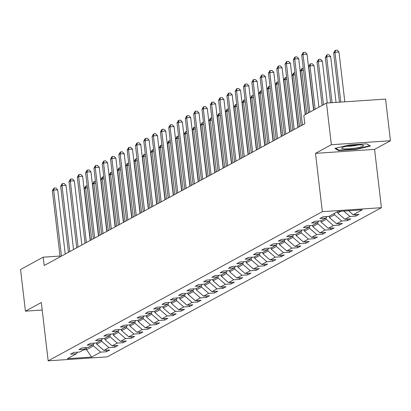 <?xml version="1.0" encoding="UTF-8"?>
<svg xmlns="http://www.w3.org/2000/svg" width="411" height="411" viewBox="0 0 411 411"><rect width="100%" height="100%" fill="white"/><g stroke="black" fill="none" stroke-linecap="round" stroke-linejoin="round"><path stroke-width="0.62" d="M390.45 140.732L331.369 144.713L315.494 153.349L374.575 149.368L390.45 140.732L385.559 99.077L326.473 103.053L303.832 115.373L304.808 123.706L44.172 265.511L43.191 257.178L20.55 269.498L25.441 311.153L42.205 310.022M374.575 149.368L381.423 207.689L107.25 356.856L48.169 360.832L322.342 211.665L381.423 207.689M91.607 357.072L100.664 352.145L106.49 351.749L109.691 350.013L103.86 350.403L108.977 347.619L114.803 347.228L117.998 345.487L112.172 345.882L117.284 343.098L123.115 342.707L126.311 340.966L120.485 341.361L125.596 338.577L131.428 338.186L134.623 336.445L128.792 336.835L133.909 334.056L139.735 333.66L142.936 331.924L137.104 332.314L142.221 329.535L148.047 329.139L151.248 327.403L145.417 327.793L150.534 325.009L156.36 324.618L159.555 322.876L153.729 323.272L158.841 320.488L164.672 320.097L167.868 318.355L162.042 318.751L167.154 315.967L172.985 315.576L176.18 313.834L170.349 314.23L175.466 311.446L181.292 311.05L184.493 309.313L178.662 309.704L183.779 306.925L189.605 306.529L192.805 304.792L186.974 305.183L192.091 302.404L197.917 302.008L201.113 300.271L195.287 300.662L200.398 297.877L206.23 297.487L209.425 295.745L203.599 296.141L208.711 293.356L214.542 292.966L217.738 291.224L211.906 291.62L217.023 288.835L222.849 288.445L226.05 286.703L220.219 287.094L225.336 284.314L231.162 283.919L234.357 282.182L228.531 282.573L233.648 279.793L239.474 279.398L242.67 277.661L236.844 278.052L241.956 275.267L247.787 274.877L250.982 273.135L245.156 273.531L250.268 270.746L256.099 270.356L259.295 268.614L253.464 269.01L258.581 266.225L264.407 265.835L267.607 264.093L261.776 264.489L266.893 261.704L272.719 261.309L275.915 259.572L270.089 259.963L275.206 257.183L281.032 256.788L284.227 255.051L278.401 255.442L283.513 252.657L289.344 252.267L292.54 250.53L286.714 250.921L291.825 248.136L297.656 247.746L300.852 246.004L295.021 246.4L300.138 243.615L305.964 243.225L309.164 241.483L303.333 241.879L308.45 239.094L314.276 238.704L317.472 236.962L311.646 237.353L316.763 234.573L322.589 234.178L325.784 232.441L319.958 232.832L325.07 230.052L330.901 229.657L334.097 227.92L328.271 228.311L333.383 225.526L339.214 225.136L342.409 223.394L336.578 223.79L341.695 221.005L347.521 220.615L350.722 218.873L344.891 219.269L350.008 216.484L355.834 216.094L359.029 214.352L353.203 214.742L362.261 209.816L337.991 211.449L328.934 216.381L323.103 216.772L319.907 218.513L325.733 218.118L320.621 220.902L314.79 221.293L311.595 223.034L317.426 222.639L312.309 225.423L306.483 225.814L303.282 227.555L309.113 227.165L303.996 229.944L298.17 230.34L294.975 232.076L300.801 231.686L295.684 234.465L289.858 234.861L286.662 236.597L292.488 236.207L287.376 238.991L281.545 239.382L278.35 241.118L284.176 240.728L279.064 243.512L273.233 243.903L270.037 245.644L275.868 245.249L270.751 248.033L264.925 248.424L261.725 250.165L267.556 249.77L262.439 252.554L256.613 252.95L253.417 254.686L259.243 254.296L254.126 257.075L248.301 257.471L245.105 259.207L250.931 258.817L245.819 261.596L239.988 261.992L236.793 263.728L242.618 263.338L237.507 266.123L231.676 266.513L228.48 268.255L234.311 267.859L229.194 270.644L223.368 271.034L220.168 272.776L225.999 272.38L220.882 275.165L215.056 275.555L211.86 277.297L217.686 276.906L212.569 279.685L206.743 280.081L203.548 281.818L209.374 281.427L204.262 284.207L198.431 284.602L195.235 286.339L201.061 285.948L195.949 288.733L190.118 289.123L186.923 290.865L192.754 290.469L187.637 293.254L181.811 293.644L178.61 295.386L184.441 294.99L179.324 297.775L173.499 298.165L170.303 299.907L176.129 299.511L171.012 302.296L165.186 302.691L161.991 304.428L167.816 304.037L162.705 306.817L156.874 307.212L153.678 308.949L159.504 308.558L154.392 311.338L148.561 311.733L145.366 313.47L151.197 313.079L146.08 315.864L140.254 316.254L137.053 317.996L142.884 317.6L137.767 320.385L131.941 320.775L128.746 322.517L134.572 322.121L129.455 324.906L123.629 325.296L120.433 327.038L126.259 326.647L121.147 329.427L115.316 329.822L112.121 331.559L117.947 331.168L112.835 333.948L107.004 334.343L103.808 336.08L109.639 335.689L104.522 338.474L98.697 338.864L95.496 340.606L101.327 340.21L96.21 342.995L90.384 343.385L87.189 345.127L93.014 344.731L87.897 347.516L82.072 347.906L78.876 349.648L84.702 349.252L79.59 352.037L73.759 352.433L70.564 354.169L76.389 353.779L67.332 358.705L91.607 357.072L86.567 349.674L93.492 345.908L93.312 344.356M337.565 211.686L337.724 213.032L340.996 211.249M327.007 216.51L325.733 218.118M350.008 216.484L343.771 211.064M344.891 219.269L337.724 213.032M334.369 213.422L334.523 214.773L329.411 217.553L329.252 216.207M318.695 221.031L317.426 222.639M341.695 221.005L334.523 214.773M336.578 223.79L329.411 217.553M326.031 217.743L326.216 219.294L321.099 222.074L320.94 220.728M310.382 225.552L309.113 227.165M333.383 225.526L326.216 219.294M328.271 228.311L321.099 222.074M317.718 222.264L317.903 223.815L312.786 226.6L312.627 225.249M302.075 230.073L300.801 231.686M325.07 230.052L317.903 223.815M319.958 232.832L312.786 226.6M309.411 226.79L309.591 228.336L304.474 231.121L304.32 229.77M293.762 234.599L292.488 236.207M316.763 234.573L309.591 228.336M311.646 237.353L304.474 231.121M301.099 231.311L301.278 232.857L296.167 235.642L296.007 234.296M285.45 239.12L284.176 240.728M308.45 239.094L301.278 232.857M303.333 241.879L296.167 235.642M292.786 235.832L292.966 237.383L287.854 240.163L287.695 238.817M277.137 243.641L275.868 245.249M300.138 243.615L292.966 237.383M295.021 246.4L287.854 240.163M284.474 240.353L284.659 241.904L279.542 244.684L279.382 243.338M268.825 248.162L267.556 249.77M291.825 248.136L284.659 241.904M286.714 250.921L279.542 244.684M276.161 244.874L276.346 246.425L271.229 249.21L271.07 247.859M260.517 252.683L259.243 254.296M283.513 252.657L276.346 246.425M278.401 255.442L271.229 249.21M267.854 249.395L268.034 250.946L262.917 253.731L262.763 252.38M252.205 257.209L250.931 258.817M275.206 257.183L268.034 250.946M270.089 259.963L262.917 253.731M259.541 253.921L259.721 255.467L254.609 258.252L254.45 256.901M243.893 261.73L242.618 263.338M266.893 261.704L259.721 255.467M261.776 264.489L254.609 258.252M251.229 258.442L251.409 259.988L246.297 262.773L246.138 261.427M235.58 266.251L234.311 267.859M258.581 266.225L251.409 259.988M253.464 269.01L246.297 262.773M242.916 262.963L243.101 264.514L237.984 267.294L237.825 265.948M227.268 270.772L225.999 272.38M250.268 270.746L243.101 264.514M245.156 273.531L237.984 267.294M234.604 267.484L234.789 269.035L229.672 271.815L229.513 270.469M218.96 275.293L217.686 276.906M241.956 275.267L234.789 269.035M236.844 278.052L229.672 271.815M226.297 272.005L226.476 273.556L221.359 276.341L221.205 274.99M210.648 279.814L209.374 281.427M233.648 279.793L226.476 273.556M228.531 282.573L221.359 276.341M217.984 276.531L218.164 278.077L213.052 280.862L212.893 279.511M202.335 284.34L201.061 285.948M225.336 284.314L218.164 278.077M220.219 287.094L213.052 280.862M209.672 281.052L209.851 282.598L204.74 285.383L204.58 284.037M194.023 288.861L192.754 290.469M217.023 288.835L209.851 282.598M211.906 291.62L204.74 285.383M201.359 285.573L201.544 287.125L196.427 289.904L196.268 288.558M185.71 293.382L184.441 294.99M208.711 293.356L201.544 287.125M203.599 296.141L196.427 289.904M193.047 290.094L193.232 291.646L188.115 294.425L187.955 293.079M177.403 297.903L176.129 299.511M200.398 297.877L193.232 291.646M195.287 300.662L188.115 294.425M184.739 294.615L184.919 296.167L179.802 298.951L179.648 297.6M169.091 302.424L167.816 304.037M192.091 302.404L184.919 296.167M186.974 305.183L179.802 298.951M176.427 299.136L176.607 300.688L171.495 303.472L171.336 302.121M160.778 306.95L159.504 308.558M183.779 306.925L176.607 300.688M178.662 309.704L171.495 303.472M168.114 303.662L168.294 305.209L163.182 307.993L163.023 306.642M152.466 311.471L151.197 313.079M175.466 311.446L168.294 305.209M170.349 314.23L163.182 307.993M159.802 308.183L159.987 309.73L154.87 312.514L154.711 311.168M144.153 315.992L142.884 317.6M167.154 315.967L159.987 309.73M162.042 318.751L154.87 312.514M151.489 312.704L151.674 314.256L146.557 317.035L146.398 315.689M135.846 320.513L134.572 322.121M158.841 320.488L151.674 314.256M153.729 323.272L146.557 317.035M143.182 317.225L143.362 318.777L138.245 321.556L138.091 320.21M127.533 325.034L126.259 326.647M150.534 325.009L143.362 318.777M145.417 327.793L138.245 321.556M134.87 321.746L135.049 323.298L129.938 326.082L129.778 324.731M119.221 329.555L117.947 331.168M142.221 329.535L135.049 323.298M137.104 332.314L129.938 326.082M126.557 326.272L126.737 327.819L121.625 330.603L121.466 329.252M110.908 334.081L109.639 335.689M133.909 334.056L126.737 327.819M128.792 336.835L121.625 330.603M118.245 330.793L118.43 332.34L113.313 335.124L113.153 333.778M102.596 338.602L101.327 340.21M125.596 338.577L118.43 332.34M120.485 341.361L113.313 335.124M109.932 335.314L110.117 336.866L105 339.645L104.841 338.299M94.289 343.123L93.014 344.731M117.284 343.098L110.117 336.866M112.172 345.882L105 339.645M101.625 339.835L101.805 341.387L96.688 344.166L96.534 342.82M85.976 347.644L84.702 349.252M108.977 347.619L101.805 341.387M103.86 350.403L96.688 344.166M86.325 347.624L86.567 349.674L83.556 349.879M77.664 352.165L76.389 353.779M100.664 352.145L93.492 345.908M331.369 144.713L326.473 103.053M315.494 153.349L322.342 211.665M48.169 360.832L41.321 302.517L25.441 311.153M60.027 256.043L43.191 257.178M353.203 214.742L348.595 210.735M106.49 351.749L106.315 350.239M114.803 347.228L114.628 345.718M123.115 342.707L122.935 341.192M131.428 338.186L131.248 336.671M139.735 333.66L139.56 332.15M148.047 329.139L147.873 327.629M156.36 324.618L156.185 323.108M164.672 320.097L164.492 318.587M172.985 315.576L172.805 314.061M181.292 311.05L181.117 309.54M189.605 306.529L189.43 305.019M197.917 302.008L197.737 300.498M206.23 297.487L206.05 295.977M214.542 292.966L214.362 291.45M222.849 288.445L222.675 286.929M231.162 283.919L230.987 282.408M239.474 279.398L239.294 277.887M247.787 274.877L247.607 273.366M256.099 270.356L255.919 268.845M264.407 265.835L264.232 264.319M272.719 261.309L272.544 259.798M281.032 256.788L280.852 255.277M289.344 252.267L289.164 250.756M297.656 247.746L297.477 246.235M305.964 243.225L305.789 241.709M314.276 238.704L314.102 237.188M322.589 234.178L322.409 232.667M330.901 229.657L330.721 228.146M339.214 225.136L339.034 223.625M347.521 220.615L347.346 219.104M355.834 216.094L355.659 214.578M348.898 145.016L334.857 148.412L338.613 150.611L356.404 149.414L370.445 146.018L366.689 143.819L348.898 145.016M356.358 148.988L356.404 149.414M338.53 149.892L338.613 150.611M65.236 254.049L57.694 189.846L53.702 190.113L61.455 256.104M52.367 190.838L53.713 188.372L54.242 188.084L53.702 190.113L52.367 190.838L60.119 256.834M54.242 188.084L55.839 187.976L57.694 189.846M91.71 239.644L85.637 187.961L84.306 188.685L90.374 240.373M87.389 187.842L85.637 187.961L86.182 185.931L87.158 185.864M84.306 188.685L85.647 186.224L86.182 185.931M342.235 147.58A11.015 1.557 173.3 0 0 341.967 147.744A11.015 1.557 173.3 0 0 349.612 148.731A11.015 1.557 173.3 0 0 362.99 146.182A11.015 1.557 173.3 0 0 363.17 145.253A11.015 1.557 173.3 0 0 352.915 145.278A11.015 1.557 173.3 0 0 342.235 147.58M346.632 146.259A7.542 1.063 173.3 0 0 358.284 144.888M366.612 143.824L369.854 145.72L356.25 149.013L339.008 150.174L335.669 148.217M73.548 249.528L66.001 185.32L62.01 185.592L69.762 251.583M60.679 186.317L62.025 183.851L62.554 183.563L62.01 185.592L60.679 186.317L68.431 252.308M62.554 183.563L64.152 183.455L66.001 185.32M81.856 245.007L74.314 180.799L70.322 181.066L78.075 247.062M68.991 181.796L70.332 179.33L70.867 179.037L70.322 181.066L68.991 181.796L76.744 247.787M70.867 179.037L72.464 178.934L74.314 180.799M100.017 235.123L93.949 183.44L92.614 184.164L98.686 235.847M95.701 183.321L93.949 183.44L94.489 181.41L95.465 181.343M92.614 184.164L93.96 181.698L94.489 181.41M108.329 230.602L102.257 178.919L100.926 179.643L106.999 231.326M104.009 178.8L102.257 178.919L102.801 176.889L103.778 176.822M100.926 179.643L102.272 177.177L102.801 176.889M90.168 240.481L82.626 176.278L78.635 176.545L86.387 242.541M77.304 177.269L78.645 174.809L79.179 174.516L78.635 176.545L77.304 177.269L85.056 243.266M79.179 174.516L80.777 174.408L82.626 176.278M98.481 235.96L90.939 171.757L86.947 172.024L94.7 238.02M85.616 172.748L86.957 170.288L87.492 169.995L86.947 172.024L85.616 172.748L93.369 238.745M87.492 169.995L89.084 169.887L90.939 171.757M106.793 231.439L99.251 167.236L95.26 167.503L103.012 233.499M93.924 168.227L95.27 165.761L95.799 165.474L95.26 167.503L93.924 168.227L101.676 234.224M95.799 165.474L97.397 165.366L99.251 167.236M116.642 226.081L110.569 174.398L109.239 175.122L115.311 226.805M112.321 174.279L110.569 174.398L111.114 172.368L112.09 172.301M109.239 175.122L110.58 172.656L111.114 172.368M124.954 221.56L118.882 169.877L117.551 170.601L123.624 222.284M120.634 169.758L118.882 169.877L119.426 167.847L120.402 167.78M117.551 170.601L118.892 168.135L119.426 167.847M133.267 217.039L127.194 165.35L125.864 166.075L131.931 217.763M128.946 165.232L127.194 165.35L127.739 163.321L128.71 163.259M125.864 166.075L127.205 163.614L127.739 163.321M115.106 226.918L107.559 162.71L103.567 162.982L111.319 228.973M102.236 163.706L103.582 161.24L104.111 160.953L103.567 162.982L102.236 163.706L109.989 229.698M104.111 160.953L105.709 160.845L107.559 162.71M141.574 212.513L135.507 160.829L134.171 161.554L140.243 213.237M137.259 160.711L135.507 160.829L136.046 158.8L137.022 158.733M134.171 161.554L135.517 159.093L136.046 158.8M123.413 222.397L115.871 158.189L111.879 158.461L119.632 224.452M110.549 159.185L111.89 156.719L112.424 156.432L111.879 158.461L110.549 159.185L118.301 225.177M112.424 156.432L114.022 156.324L115.871 158.189M149.887 207.992L143.814 156.308L142.483 157.033L148.556 208.716M145.566 156.19L143.814 156.308L144.359 154.279L145.335 154.212M142.483 157.033L143.829 154.567L144.359 154.279M131.726 217.876L124.184 153.668L120.192 153.935L127.944 219.931M118.861 154.659L120.202 152.198L120.736 151.906L120.192 153.935L118.861 154.659L126.614 220.656M120.736 151.906L122.334 151.798L124.184 153.668M158.199 203.471L152.127 151.787L150.796 152.512L156.868 204.195M153.878 151.669L152.127 151.787L152.671 149.758L153.647 149.691M150.796 152.512L152.137 150.046L152.671 149.758M140.038 213.35L132.496 149.147L128.504 149.414L136.257 215.41M127.174 150.138L128.515 147.677L129.049 147.385L128.504 149.414L127.174 150.138L134.926 216.135M129.049 147.385L130.641 147.277L132.496 149.147M166.512 198.95L160.439 147.266L159.108 147.991L165.181 199.674M162.191 147.148L160.439 147.266L160.984 145.237L161.96 145.17M159.108 147.991L160.449 145.525L160.984 145.237M148.35 208.829L140.809 144.626L136.817 144.893L144.569 210.889M135.481 145.617L136.827 143.151L137.356 142.864L136.817 144.893L135.481 145.617L143.234 211.614M137.356 142.864L138.954 142.756L140.809 144.626M174.824 194.429L168.751 142.74L167.421 143.465L173.488 195.153M170.503 142.622L168.751 142.74L169.296 140.711L170.267 140.649M167.421 143.465L168.762 141.004L169.296 140.711M156.663 204.308L149.116 140.105L145.124 140.372L152.877 206.363M143.793 141.096L145.14 138.63L145.669 138.343L145.124 140.372L143.793 141.096L151.546 207.093M145.669 138.343L147.266 138.235L149.116 140.105M183.131 189.903L177.064 138.219L175.728 138.944L181.801 190.632M178.816 138.101L177.064 138.219L177.603 136.19L178.58 136.123M175.728 138.944L177.074 136.483L177.603 136.19M164.97 199.787L157.428 135.579L153.437 135.851L161.189 201.842M152.106 136.575L153.447 134.109L153.981 133.822L153.437 135.851L152.106 136.575L159.858 202.566M153.981 133.822L155.579 133.714L157.428 135.579M191.444 185.382L185.371 133.698L184.041 134.423L190.113 186.106M187.123 133.58L185.371 133.698L185.916 131.669L186.892 131.602M184.041 134.423L185.387 131.957L185.916 131.669M173.283 195.266L165.741 131.058L161.749 131.325L169.502 197.321M160.418 132.054L161.759 129.588L162.294 129.295L161.749 131.325L160.418 132.054L168.171 198.045M162.294 129.295L163.891 129.193L165.741 131.058M199.756 180.861L193.684 129.177L192.353 129.902L198.426 181.585M195.436 129.059L193.684 129.177L194.228 127.148L195.204 127.081M192.353 129.902L193.694 127.436L194.228 127.148M181.595 190.74L174.053 126.537L170.062 126.804L177.814 192.8M168.731 127.528L170.072 125.067L170.606 124.774L170.062 126.804L168.731 127.528L176.483 193.524M170.606 124.774L172.199 124.667L174.053 126.537M208.069 176.34L201.996 124.656L200.666 125.381L206.738 177.064M203.748 124.538L201.996 124.656L202.541 122.627L203.517 122.56M200.666 125.381L202.007 122.915L202.541 122.627M189.908 186.219L182.366 122.016L178.374 122.283L186.126 188.279M177.038 123.007L178.384 120.546L178.913 120.253L178.374 122.283L177.038 123.007L184.791 189.003M178.913 120.253L180.511 120.146L182.366 122.016M216.381 171.819L210.309 120.135L208.978 120.86L215.045 172.543M212.061 120.017L210.309 120.135L210.853 118.101L211.824 118.039M208.978 120.86L210.319 118.394L210.853 118.101M198.22 181.698L190.673 117.495L186.681 117.762L194.434 183.758M185.351 118.486L186.697 116.02L187.226 115.732L186.681 117.762L185.351 118.486L193.103 184.482M187.226 115.732L188.824 115.625L190.673 117.495M224.689 167.298L218.621 115.609L217.285 116.334L223.358 168.022M220.368 115.491L218.621 115.609L219.161 113.58L220.137 113.518M217.285 116.334L218.631 113.873L219.161 113.58M206.528 177.177L198.986 112.968L194.994 113.241L202.746 179.232M193.663 113.965L195.004 111.499L195.538 111.211L194.994 113.241L193.663 113.965L201.416 179.956M195.538 111.211L197.136 111.104L198.986 112.968M233.001 162.771L226.929 111.088L225.598 111.813L231.67 163.496M228.68 110.97L226.929 111.088L227.473 109.059L228.449 108.992M225.598 111.813L226.944 109.352L227.473 109.059M214.84 172.656L207.298 108.447L203.306 108.72L211.059 174.711M201.976 109.444L203.317 106.978L203.851 106.69L203.306 108.72L201.976 109.444L209.728 175.435M203.851 106.69L205.449 106.583L207.298 108.447M241.314 158.25L235.241 106.567L233.91 107.292L239.983 158.975M236.993 106.449L235.241 106.567L235.786 104.538L236.762 104.471M233.91 107.292L235.251 104.826L235.786 104.538M223.152 168.135L215.611 103.926L211.619 104.194L219.371 170.19M210.288 104.918L211.629 102.457L212.163 102.164L211.619 104.194L210.288 104.918L218.041 170.914M212.163 102.164L213.756 102.056L215.611 103.926M249.626 153.729L243.553 102.046L242.223 102.771L248.295 154.454M245.305 101.928L243.553 102.046L244.098 100.017L245.074 99.95M242.223 102.771L243.564 100.305L244.098 100.017M231.465 163.609L223.923 99.405L219.931 99.673L227.684 165.669M218.595 100.397L219.942 97.936L220.471 97.643L219.931 99.673L218.595 100.397L226.348 166.393M220.471 97.643L222.068 97.535L223.923 99.405M257.938 149.208L251.866 97.525L250.535 98.25L256.603 149.933M253.618 97.407L251.866 97.525L252.411 95.496L253.382 95.429M250.535 98.25L251.876 95.784L252.411 95.496M239.777 159.088L232.23 94.884L228.239 95.152L235.991 161.148M226.908 95.876L228.254 93.41L228.783 93.122L228.239 95.152L226.908 95.876L234.66 161.872M228.783 93.122L230.381 93.014L232.23 94.884M266.246 144.687L260.178 92.999L258.843 93.723L264.915 145.412M261.925 92.881L260.178 92.999L260.718 90.97L261.694 90.908M258.843 93.723L260.189 91.263L260.718 90.97M248.085 154.567L240.543 90.363L236.551 90.631L244.304 156.622M235.22 91.355L236.561 88.889L237.096 88.601L236.551 90.631L235.22 91.355L242.973 157.351M237.096 88.601L238.693 88.493L240.543 90.363M274.558 140.161L268.486 88.478L267.155 89.202L273.228 140.891M270.238 88.36L268.486 88.478L269.03 86.449L270.006 86.382M267.155 89.202L268.501 86.742L269.03 86.449M256.397 150.046L248.855 85.837L244.864 86.11L252.616 152.101M243.533 86.834L244.874 84.368L245.408 84.08L244.864 86.11L243.533 86.834L251.285 152.825M245.408 84.08L247.006 83.972L248.855 85.837M282.871 135.64L276.798 83.957L275.468 84.681L281.54 136.365M278.55 83.839L276.798 83.957L277.343 81.928L278.319 81.861M275.468 84.681L276.808 82.215L277.343 81.928M264.71 145.525L257.168 81.316L253.176 81.584L260.928 147.58M251.845 82.313L253.186 79.847L253.721 79.554L253.176 81.584L251.845 82.313L259.598 148.304M253.721 79.554L255.313 79.451L257.168 81.316M291.183 131.119L285.111 79.436L283.78 80.16L289.853 131.844M286.863 79.318L285.111 79.436L285.655 77.407L286.631 77.34M283.78 80.16L285.121 77.694L285.655 77.407M273.022 140.999L265.48 76.795L261.488 77.062L269.241 143.059M260.153 77.787L261.499 75.326L262.028 75.033L261.488 77.062L260.153 77.787L267.905 143.783M262.028 75.033L263.626 74.925L265.48 76.795M299.496 126.598L293.423 74.915L292.093 75.639L298.16 127.323M295.175 74.797L293.423 74.915L293.968 72.886L294.939 72.819M292.093 75.639L293.433 73.173L293.968 72.886M281.335 136.478L273.788 72.274L269.796 72.541L277.548 138.538M268.465 73.266L269.811 70.805L270.34 70.512L269.796 72.541L268.465 73.266L276.218 139.262M270.34 70.512L271.938 70.404L273.788 72.274M306.827 113.744L301.736 70.389L300.4 71.118L305.496 114.469M303.482 70.276L301.736 70.389L302.275 68.36L303.251 68.298M300.4 71.118L301.746 68.652L302.275 68.36M289.642 131.957L282.1 67.753L278.108 68.021L285.861 134.017M276.778 68.745L278.119 66.279L278.653 65.991L278.108 68.021L276.778 68.745L284.53 134.741M278.653 65.991L280.251 65.883L282.1 67.753M318.921 107.163L314.035 65.601L310.043 65.868L308.712 66.592L313.804 109.948M315.139 109.223L310.043 65.868L310.588 63.839L312.185 63.731L314.035 65.601M308.712 66.592L310.058 64.131L310.588 63.839M297.954 127.436L290.413 63.227L286.421 63.5L294.173 129.491M285.09 64.224L286.431 61.758L286.965 61.47L286.421 63.5L285.09 64.224L292.843 130.215M286.965 61.47L288.563 61.362L290.413 63.227M327.274 103.002L322.347 61.08L318.355 61.347L317.025 62.071L322.116 105.427M323.452 104.702L318.355 61.347L318.9 59.318L320.498 59.21L322.347 61.08M317.025 62.071L318.366 59.61L318.9 59.318M305.286 114.582L298.725 58.706L294.733 58.979L302.486 124.97M293.403 59.703L294.744 57.237L295.278 56.949L294.733 58.979L293.403 59.703L301.155 125.694M295.278 56.949L296.87 56.841L298.725 58.706M336.049 102.411L330.66 56.559L326.668 56.826L325.337 57.55L330.65 102.776M332.057 102.678L326.668 56.826L327.213 54.797L328.81 54.689L330.66 56.559M325.337 57.55L326.678 55.084L327.213 54.797M313.598 110.061L307.038 54.185L303.046 54.452L309.817 112.116M301.71 55.177L303.056 52.716L303.585 52.423L303.046 54.452L301.71 55.177L308.486 112.84M303.585 52.423L305.183 52.315L307.038 54.185M344.819 101.82L338.972 52.033L334.98 52.305L333.65 53.029L339.424 102.185M340.827 102.087L334.98 52.305L335.525 50.276L337.118 50.168L338.972 52.033M333.65 53.029L334.991 50.563L335.525 50.276"/></g></svg>
